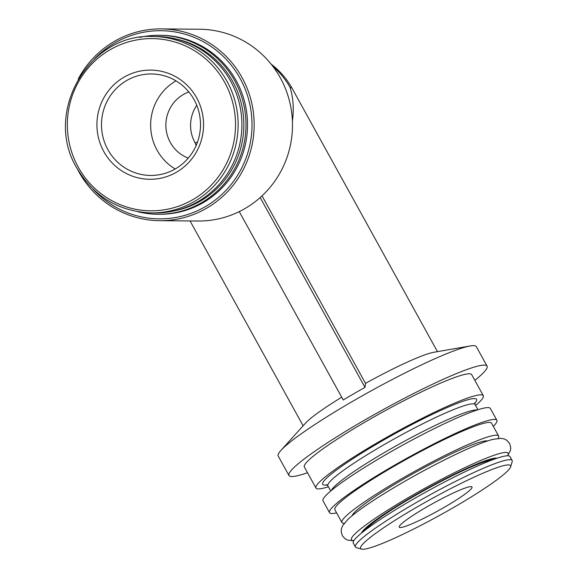 <?xml version="1.0" encoding="UTF-8"?>
<svg xmlns="http://www.w3.org/2000/svg" width="578" height="578" viewBox="0 0 578 578"><rect width="100%" height="100%" fill="white"/><g stroke="black" fill="none" stroke-linecap="round" stroke-linejoin="round"><path stroke-width="0.87" d="M188.291 158.126A35.157 34.34 90.5 0 1 170.315 142.455A35.157 34.34 90.5 0 1 188.89 91.953M196.115 145.678L195.017 142.679A35.157 34.34 90.5 0 1 196.773 105.232M341.714 397.216A76.715 8.237 151.1 0 0 305.581 423.074L280.93 450.421A113.151 12.145 151.1 0 0 278.206 456.035L288.957 475.513A113.151 12.145 151.1 0 0 307.496 472.71M262.029 195.877L365.527 383.366L364.985 387.397A89.496 9.609 151.1 0 0 343.238 399.983L239.256 211.613M474.834 380.331A113.151 12.145 151.1 0 0 487.081 366.141L476.33 346.67A113.151 12.145 151.1 0 0 470.124 345.976L433.847 352.269A76.715 8.237 151.1 0 0 365.527 383.366M271.118 64.129A76.715 76.715 0 0 1 292.078 88.297A76.715 8.237 151.1 0 0 290.149 87.603C293.284 98.029 294.043 109.206 292.41 121.149M78.203 79.078A95.89 93.65 90.5 0 1 161.378 28.9L199.699 29.247A95.89 93.65 90.5 0 1 292.482 125.982A95.89 93.65 90.5 0 1 197.972 221.02L159.651 220.673A95.89 93.65 90.5 0 1 78.976 171.998A95.89 93.65 90.5 0 1 77.394 169.007M470.124 345.976A113.151 12.145 151.1 0 0 371.394 390.721A113.151 12.145 151.1 0 0 280.93 450.421M487.081 366.141A113.151 12.145 151.1 0 0 382.145 410.192A113.151 12.145 151.1 0 0 288.957 475.513M475.586 405.51A95.572 10.259 151.1 0 0 483.295 395.67L471.684 374.638A95.572 10.259 151.1 0 0 383.062 411.847A95.572 10.259 151.1 0 0 304.353 467.017L315.964 488.049A95.572 10.259 151.1 0 0 328.391 486.763M483.295 395.67A95.572 10.259 151.1 0 0 394.673 432.879A95.572 10.259 151.1 0 0 315.964 488.049M493.309 426.376A95.572 10.259 151.1 0 0 496.885 420.285L490.361 408.473A95.572 10.259 151.1 0 0 401.732 445.674A95.572 10.259 151.1 0 0 323.023 500.844L329.547 512.664A95.572 10.259 151.1 0 0 336.606 512.881M496.885 420.285A95.572 10.259 151.1 0 0 408.256 457.494A95.572 10.259 151.1 0 0 329.547 512.664M498.07 438.399A89.496 9.609 151.1 0 0 498.626 436L491.567 423.219A89.496 9.609 151.1 0 0 408.574 458.065A89.496 9.609 151.1 0 0 334.864 509.724L341.916 522.505A89.496 9.609 151.1 0 0 344.242 523.314M498.626 436A89.496 9.609 151.1 0 0 415.625 470.839A89.496 9.609 151.1 0 0 341.916 522.505M507.657 455.775L510.453 450.399L510.742 447.517L509.601 443.413L506.762 440.241L504.052 438.89L501.054 438.326L492.897 439.367A89.496 9.609 151.1 0 0 417.468 474.177A89.496 9.609 151.1 0 0 347.819 519.456L342.595 525.807L341.468 528.639L341.172 531.652L342.342 535.741L345.203 538.898L347.804 540.184L353.837 540.69M507.506 455.782A89.496 9.609 151.1 0 0 425.148 488.092A89.496 9.609 151.1 0 0 353.924 540.56M510.663 466.786L512.18 461.641A89.496 9.609 151.1 0 0 512.137 460.485L509.991 456.591A89.496 9.609 151.1 0 0 426.99 491.43A89.496 9.609 151.1 0 0 353.281 543.096L355.434 546.99A89.496 9.609 151.1 0 0 356.395 547.641L361.553 549.1A85.66 9.197 151.1 0 0 454.026 507.238A85.66 9.197 151.1 0 0 510.663 466.786A85.66 9.197 151.1 0 0 431.181 499.024A85.66 9.197 151.1 0 0 361.553 549.1M512.137 460.485A89.496 9.609 151.1 0 0 429.143 495.324A89.496 9.609 151.1 0 0 355.434 546.99M444.554 507.152A41.551 4.458 151.1 0 0 472.009 486.994A41.551 4.458 151.1 0 0 433.471 503.171A41.551 4.458 151.1 0 0 399.254 527.158A41.551 4.458 151.1 0 0 444.554 507.152M103.823 151.573A54.592 53.321 90.5 0 1 150.735 70.104A54.592 53.321 90.5 0 1 196.173 152.404A54.592 53.321 90.5 0 1 103.823 151.573M152.773 36.493L156.53 36.53A88.217 86.158 90.5 0 1 241.893 125.52A88.217 86.158 90.5 0 1 154.933 212.957L151.176 212.928A88.217 86.158 90.5 0 0 238.136 125.491A88.217 86.158 90.5 0 0 152.773 36.493C88.362 33.213 43.184 113.237 76.896 168.119C93.853 196.592 118.613 211.526 151.176 212.928M175.726 38.921A87.69 85.645 90.5 0 1 243.844 125.542A87.69 85.645 90.5 0 1 174.173 210.912M139.71 37.389A89.496 87.408 90.5 0 1 159.398 35.272A89.496 87.408 90.5 0 1 245.997 125.556A89.496 87.408 90.5 0 1 157.787 214.265A89.496 87.408 90.5 0 1 138.135 211.794M159.398 35.272L160.937 35.287A89.496 87.408 90.5 0 1 247.529 125.571A89.496 87.408 90.5 0 1 159.318 214.279L157.787 214.265M94.38 59.086A94.084 91.888 90.5 0 1 225.247 58.378A94.084 91.888 90.5 0 1 224.026 192.358A94.084 91.888 90.5 0 1 93.203 189.281M161.378 28.9A95.89 93.65 90.5 0 1 254.161 125.636A95.89 93.65 90.5 0 1 159.651 220.673M364.985 387.397L260.187 197.553M175.213 168.993A50.756 49.571 90.5 0 1 157.05 150.136A50.756 49.571 90.5 0 1 176.015 80.855M272.939 66.47A76.715 74.923 90.5 0 1 290.149 87.603M474.733 403.451A87.899 9.436 151.1 0 0 395.07 433.601A87.899 9.436 151.1 0 0 327.105 484.942M474.805 402.729L475.065 404.571A84.063 9.024 151.1 0 0 397.108 437.3A84.063 9.024 151.1 0 0 327.878 485.823L326.462 484.624M477.182 409.997A84.063 9.024 151.1 0 0 400.489 443.42A84.063 9.024 151.1 0 0 331.339 490.512M487.565 440.956A77.994 8.374 151.1 0 0 416.225 471.923A77.994 8.374 151.1 0 0 352.002 515.793M497.087 458.202A77.994 8.374 151.1 0 0 425.748 489.169A77.994 8.374 151.1 0 0 361.525 533.039M491.95 460.03A74.157 7.962 151.1 0 0 425.943 489.53A74.157 7.962 151.1 0 0 365.809 529.665M78.218 167.1A86.108 84.099 90.5 0 1 152.216 38.603A86.108 84.099 90.5 0 1 223.874 168.415A86.108 84.099 90.5 0 1 78.218 167.1M107.905 149.688A50.756 49.571 90.5 0 1 151.523 73.948C163.336 74.172 173.805 78.138 182.93 85.855C194.504 96.251 200.378 109.358 200.552 125.166C200.096 140.743 194.129 153.618 182.634 163.776C173.292 171.543 162.613 175.437 150.605 175.459A50.756 49.571 90.5 0 1 107.905 149.688M195.017 142.679A35.157 3.771 151.1 0 0 197.488 142.246M190.054 220.948L303.132 425.791M292.078 88.297L437.452 351.641M327.878 485.823L330.739 491.011M475.065 404.571L477.927 409.759M494.436 458.614L489.407 459.524C475.073 463.202 433.298 483.721 400.872 503.604C384.543 513.611 373.142 521.508 366.683 527.295L363.287 531.009M363.75 530.308L364.118 530.965M493.59 458.636L493.959 459.293"/></g></svg>
